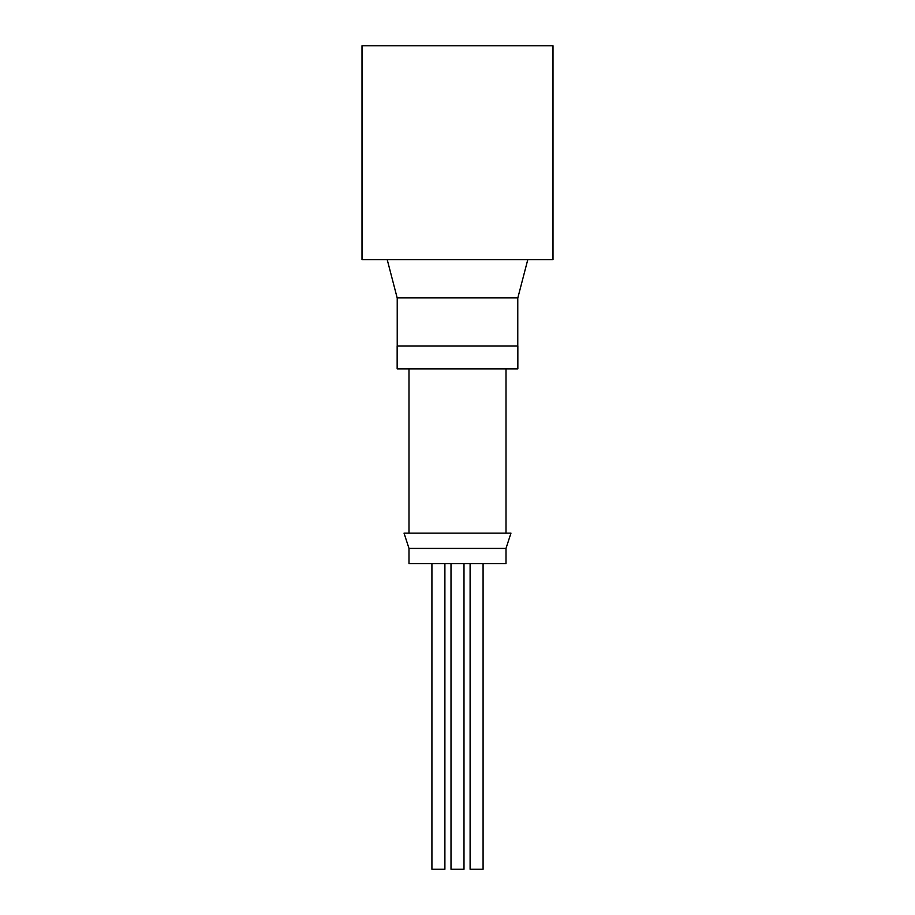 <?xml version="1.0" encoding="UTF-8"?>
<svg xmlns="http://www.w3.org/2000/svg" width="915" height="915" viewBox="0 0 915 915"><rect width="100%" height="100%" fill="white"/><g stroke="black" fill="none" stroke-linecap="round" stroke-linejoin="round"><path stroke-width="1.37" d="M362.008 45.75L552.992 45.75L552.992 259.643L362.008 259.643L362.008 45.75M431.914 563.686L431.914 869.25L444.896 869.25L444.896 563.686M470.104 563.686L470.104 869.25L483.086 869.25L483.086 563.686M451.004 563.686L451.004 869.25L463.997 869.25L463.997 563.686M408.994 548.405L408.994 563.686L506.006 563.686L506.006 548.405L510.97 533.125L404.03 533.125L408.994 548.405L506.006 548.405M506.006 368.882L506.006 533.125M397.156 345.973L517.844 345.973L517.844 368.882L397.156 368.882L397.156 345.973M517.776 297.844L517.776 345.973M387.217 259.643L397.156 297.844L517.844 297.844L527.783 259.643M408.994 368.882L408.994 533.125M397.224 297.844L397.224 345.973"/></g></svg>
